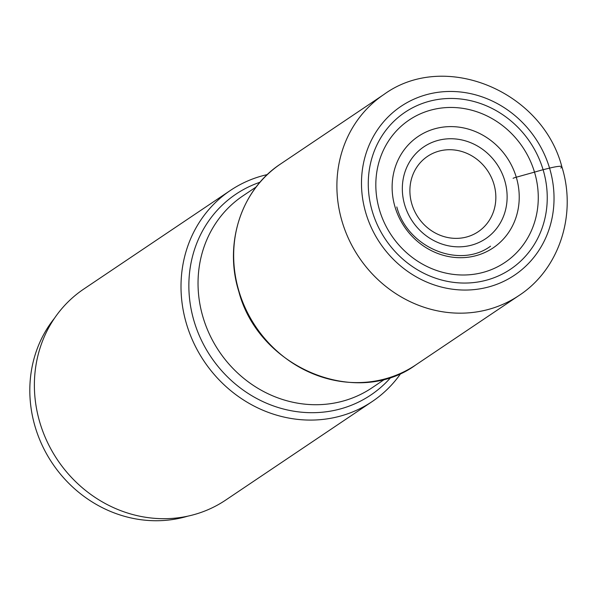 <?xml version="1.0" encoding="UTF-8"?>
<svg xmlns="http://www.w3.org/2000/svg" width="597" height="597" viewBox="0 0 597 597"><rect width="100%" height="100%" fill="white"/><g stroke="black" fill="none" stroke-linecap="round" stroke-linejoin="round"><path stroke-width="0.9" d="M372.424 211.801A94.557 87.102 -123.9 0 1 430.795 100.893A94.557 87.102 -123.9 0 1 543.091 169.712A94.557 87.102 -123.9 0 1 484.719 280.627A94.557 87.102 -123.9 0 1 372.424 211.801M493.853 183.936A45.409 41.835 56.1 0 0 439.922 150.884A45.409 41.835 56.1 0 0 411.885 204.152A45.409 41.835 56.1 0 0 465.817 237.203A45.409 41.835 56.1 0 0 493.853 183.936M404.759 205.122A55.372 51.006 56.1 0 0 470.511 245.419A55.372 51.006 56.1 0 0 504.696 180.473A55.372 51.006 -123.9 0 0 438.937 140.168A55.372 51.006 -123.9 0 0 404.759 205.122M267.359 174.57A127.154 117.131 56.1 0 0 230.382 190.443A127.154 117.131 56.1 0 0 186.6 324.261A127.154 117.131 56.1 0 0 372.319 401.468A127.154 117.131 56.1 0 0 400.96 373.2M372.319 401.468L225.681 500.085A127.154 117.131 -123.9 0 1 39.969 422.877A127.154 117.131 -123.9 0 1 83.752 289.067L230.382 190.443M187.674 516.189A124.131 114.348 -123.9 0 1 182.682 517.547A124.131 114.348 -123.9 0 1 50.879 461.063A124.131 114.348 -123.9 0 1 54.506 318.201M513.099 178.302A3.201 0.396 -16.7 0 1 516.278 177.212L534.502 172.13A57.096 7.089 -16.7 0 1 543.091 169.712L549.561 168.115A19.373 2.403 -16.7 0 1 560.792 168.011M365.954 213.398A101.721 93.707 56.1 0 0 486.764 287.441A101.721 93.707 56.1 0 0 549.561 168.115A101.721 93.707 56.1 0 0 428.75 94.08A101.721 93.707 56.1 0 0 365.954 213.398M383.916 94.475A121.101 111.557 56.1 0 0 342.215 221.92A121.101 111.557 56.1 0 0 519.084 295.448C559.217 269.329 577 214.644 561.859 166.757C542.143 90.931 444.593 50.29 383.916 94.475L280.687 163.906A121.101 111.557 -123.9 0 0 238.987 291.351A121.101 111.557 -123.9 0 0 415.855 364.879L519.084 295.448M516.278 177.212A67.155 61.857 -123.9 0 1 474.824 255.979A67.155 61.857 -123.9 0 1 395.072 207.107A67.155 61.857 -123.9 0 1 436.526 128.333A67.155 61.857 -123.9 0 1 516.278 177.212M379.595 210.338A85.826 79.058 56.1 0 0 481.525 272.799A85.826 79.058 56.1 0 0 534.502 172.13A85.826 79.058 56.1 0 0 432.579 109.661A85.826 79.058 56.1 0 0 379.595 210.338M385.304 378.864L372.043 387.789A115.654 106.535 -123.9 0 1 203.122 317.567A115.654 106.535 -123.9 0 1 242.949 195.853L256.217 186.928M260.053 182.219A120.975 111.438 56.1 0 0 194.174 321.537A120.975 111.438 56.1 0 0 281.09 408.37A120.975 111.438 56.1 0 0 391.117 377.088M415.855 364.879C356.431 408.505 258.717 367.856 238.815 291.545C223.688 243.524 241.352 189.48 280.687 163.906M490.533 246.203C459.421 269.18 407.438 247.658 396.804 206.95"/></g></svg>
